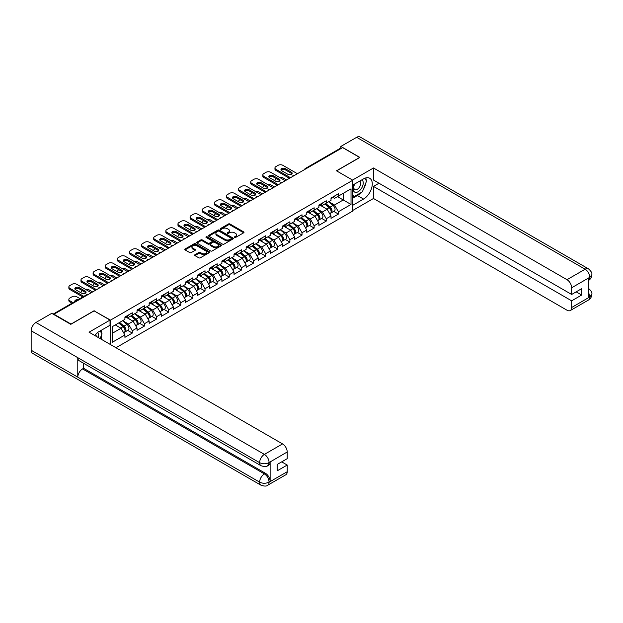 <?xml version="1.0" encoding="UTF-8"?>
<svg xmlns="http://www.w3.org/2000/svg" width="623" height="623" viewBox="0 0 623 623"><rect width="100%" height="100%" fill="white"/><g stroke="black" fill="none" stroke-linecap="round" stroke-linejoin="round"><path stroke-width="0.93" d="M234.513 237.464A0.755 0.436 0 0 0 235.58 237.464L243.686 232.784A1.082 0.623 0 0 0 243.998 232.348A1.082 0.623 0 0 0 243.686 231.904L229.957 223.976A1.082 0.623 0 0 0 228.431 223.976L220.324 228.657A0.755 0.436 0 0 0 221.391 229.272L222.442 228.664A3.45 1.994 0 0 1 227.325 228.664L228.47 229.326A3.45 1.994 0 0 1 229.474 230.736A3.45 1.994 0 0 1 228.47 232.145L227.418 232.753A0.755 0.436 0 0 0 228.485 233.368L229.537 232.761A3.45 1.994 0 0 1 234.419 232.761L235.564 233.423A3.45 1.994 0 0 1 236.569 234.832A3.45 1.994 0 0 1 235.564 236.242L234.513 236.849A0.755 0.436 0 0 0 234.513 237.464L234.513 236.849M194.944 254.721A1.082 0.623 0 0 0 194.625 255.157A1.082 0.623 0 0 0 194.944 255.601L198.792 257.821A1.082 0.623 0 0 0 200.318 257.821L209.32 252.626A1.082 0.623 0 0 0 209.639 252.183A1.082 0.623 0 0 0 209.32 251.747L195.591 243.819A1.082 0.623 0 0 0 194.065 243.819L185.062 249.013A1.082 0.623 0 0 0 184.743 249.457A1.082 0.623 0 0 0 185.062 249.893L189.719 252.58A1.082 0.623 0 0 0 191.238 252.58L195.092 250.36A1.082 0.623 0 0 0 195.412 249.916A1.082 0.623 0 0 0 195.092 249.48L192.787 248.149A2.889 1.667 0 0 1 191.939 246.965A2.889 1.667 0 0 1 193.722 245.431A2.889 1.667 0 0 1 196.868 245.789L205.909 251.007A2.889 1.667 0 0 1 206.75 252.183A2.889 1.667 0 0 1 204.967 253.725A2.889 1.667 0 0 1 201.829 253.366L200.318 252.494A1.082 0.623 0 0 0 198.792 252.494L194.944 254.721L194.944 255.601M94.174 310.698L71.014 324.069L53.999 314.241L342.627 147.604L359.65 157.432L336.49 170.803L352.813 180.226L110.497 320.121L94.174 310.924M222.52 244.123A1.082 0.623 0 0 0 224.046 244.123L233.041 238.928A1.082 0.623 0 0 0 233.36 238.492A1.082 0.623 0 0 0 233.041 238.048L219.312 230.121A1.082 0.623 0 0 0 217.785 230.121L208.783 235.315A1.082 0.623 0 0 0 208.471 235.759A1.082 0.623 0 0 0 208.783 236.195L222.52 244.123M206.454 237.628A0.755 0.436 0 0 1 207.225 237.737L221.165 245.789L212.178 250.976A1.082 0.623 0 0 1 210.652 250.976L196.923 243.048L196.923 242.168A1.082 0.623 0 0 0 196.611 242.604A1.082 0.623 0 0 0 196.923 243.048M196.923 242.168L200.777 239.941A1.082 0.623 0 0 1 202.304 239.941L207.872 243.157A1.082 0.623 0 0 0 209.398 243.157L211.952 241.685A1.082 0.623 0 0 0 212.272 241.241A1.082 0.623 0 0 0 211.952 240.797L206.151 237.456A0.755 0.436 0 0 1 207.225 236.833L221.181 244.894A1.082 0.623 0 0 1 221.5 245.337A1.082 0.623 0 0 1 221.181 245.781L221.181 244.894M110.497 344.574L110.497 320.121M115.979 347.735L352.813 211.002L352.813 180.226M127.684 330.408L132.294 333.064L132.294 330.735L128.408 324.007L122.661 320.681M132.294 333.064L124.912 337.331L124.912 334.995L112.288 342.284L112.288 326.67L124.912 319.381L124.912 317.045L132.294 312.785L132.294 315.121L137.037 312.38L137.037 310.052L144.419 305.784L144.419 308.12L149.162 305.379L149.162 303.051L156.544 298.783L156.544 301.119L161.287 298.386L161.287 296.05L168.669 291.79L168.669 294.118L173.404 291.385L173.404 289.049L180.787 284.789L180.787 287.117L185.529 284.384L185.529 282.048L192.912 277.788L192.912 280.124L197.655 277.383L197.655 275.055L205.037 270.787L205.037 273.123L209.78 270.382L209.78 268.054L217.162 263.786L217.162 266.122L221.897 263.389L221.897 261.053L229.287 256.793L229.287 259.121L234.022 256.388L234.022 254.052L241.405 249.792L241.405 252.12L246.147 249.387L246.147 247.051L253.53 242.791L253.53 245.127L258.272 242.386L258.272 240.057L265.655 235.79L265.655 238.126L270.398 235.385L270.398 233.057L277.78 228.789L277.78 231.125L282.515 228.392L282.515 226.056L289.897 221.796L289.897 224.124L294.64 221.391L294.64 219.055L302.023 214.795L302.023 217.123L306.765 214.39L306.765 212.054L314.148 207.794L314.148 210.13L318.89 207.389L318.89 205.06L326.273 200.793L326.273 203.129L331.015 200.388L331.015 198.059L338.398 193.792L338.398 196.128L351.022 188.839L351.022 204.453L338.398 211.742L334.512 205.014L328.757 201.688M333.788 211.415L338.398 214.078L338.398 211.742M338.398 214.078L331.015 218.338L331.015 216.002L326.273 218.743L322.387 212.015L316.632 208.689M321.663 218.416L326.273 221.072L326.273 218.743M326.273 221.072L318.89 225.339L318.89 223.003L314.148 225.744L310.262 219.008L304.515 215.69M309.538 225.409L314.148 228.073L314.148 225.744M314.148 228.073L306.765 232.34L306.765 230.004L302.023 232.737L298.137 226.009L292.389 222.691M297.412 232.41L302.023 235.073L302.023 232.737M302.023 235.073L294.64 239.333L294.64 237.005L289.897 239.738L286.012 233.01L280.264 229.692M285.287 239.411L289.897 242.074L289.897 239.738M289.897 242.074L282.515 246.334L282.515 244.006L277.78 246.739L273.894 240.011L268.139 236.685M273.17 246.412L277.78 249.075L277.78 246.739M277.78 249.075L270.398 253.335L270.398 250.999L265.655 253.74L261.769 247.012L256.014 243.686M261.045 253.413L265.655 256.076L265.655 253.74M265.655 256.076L258.272 260.336L258.272 258L253.53 260.741L249.644 254.005L243.897 250.687M248.92 260.406L253.53 263.07L253.53 260.741M253.53 263.07L246.147 267.337L246.147 265.001L241.405 267.742L237.519 261.006L231.772 257.688M236.795 267.407L241.405 270.071L241.405 267.742M241.405 270.071L234.022 274.33L234.022 272.002L229.287 274.735L225.401 268.007L219.646 264.689M224.669 274.408L229.287 277.071L229.287 274.735M229.287 277.071L221.897 281.331L221.897 279.003L217.162 281.736L213.276 275.008L207.521 271.69M212.552 281.409L217.162 284.072L217.162 281.736M217.162 284.072L209.78 288.332L209.78 285.996L205.037 288.737L201.151 282.009L195.396 278.683M200.427 288.41L205.037 291.073L205.037 288.737M205.037 291.073L197.655 295.333L197.655 292.997L192.912 295.738L189.026 289.002L183.279 285.684M188.302 295.403L192.912 298.067L192.912 295.738M192.912 298.067L185.529 302.334L185.529 299.998L180.787 302.739L176.901 296.003L171.154 292.685M176.177 302.404L180.787 305.068L180.787 302.739M180.787 305.068L173.404 309.327L173.404 306.999L168.669 309.732L164.784 303.004L159.029 299.686M164.051 309.405L168.669 312.068L168.669 309.732M168.669 312.068L161.287 316.328L161.287 314L156.544 316.733L152.658 310.005L146.903 306.687M151.934 316.406L156.544 319.069L156.544 316.733M156.544 319.069L149.162 323.329L149.162 320.993L144.419 323.734L140.533 317.006L134.786 313.681M139.809 323.407L144.419 326.07L144.419 323.734M144.419 326.07L137.037 330.33L137.037 327.994L132.294 330.735M126.905 316.492L128.408 317.364L132.294 315.121M128.408 324.007L133.151 321.266L125.901 317.076M137.037 327.994L133.151 321.266M139.03 309.499L140.533 310.363L144.419 308.12M140.533 317.006L145.276 314.265L138.018 310.083M149.162 320.993L145.276 314.265M151.155 302.498L152.658 303.362L156.544 301.119M152.658 310.005L157.401 307.264L150.143 303.082M161.287 314L157.401 307.264M163.281 295.497L164.784 296.361L168.669 294.118M164.784 303.004L169.518 300.27L162.268 296.081M173.404 306.999L169.518 300.27M175.398 288.496L176.901 289.368L180.787 287.117M176.901 296.003L181.643 293.269L174.393 289.08M185.529 299.998L181.643 293.269M187.523 281.495L189.026 282.367L192.912 280.124M189.026 289.002L193.769 286.269L186.518 282.079M197.655 292.997L193.769 286.269M199.648 274.502L201.151 275.366L205.037 273.123M201.151 282.009L205.894 279.268L198.636 275.078M209.78 285.996L205.894 279.268M211.773 267.501L213.276 268.365L217.162 266.122M213.276 275.008L218.011 272.267L210.761 268.085M221.897 279.003L218.011 272.267M223.898 260.5L225.401 261.364L229.287 259.121M225.401 268.007L230.136 265.273L222.886 261.084M234.022 272.002L230.136 265.273M236.016 253.499L237.519 254.371L241.405 252.12M237.519 261.006L242.261 258.272L235.011 254.083M246.147 265.001L242.261 258.272M248.141 246.498L249.644 247.37L253.53 245.127M249.644 254.005L254.386 251.271L247.129 247.082M258.272 258L254.386 251.271M260.266 239.505L261.769 240.369L265.655 238.126M261.769 247.012L266.512 244.271L259.254 240.081M270.398 250.999L266.512 244.271M272.391 232.504L273.894 233.368L277.78 231.125M273.894 240.011L278.629 237.27L271.379 233.088M282.515 244.006L278.629 237.27M284.516 225.503L286.012 226.367L289.897 224.124M286.012 233.01L290.754 230.276L283.504 226.087M294.64 237.005L290.754 230.276M296.634 218.502L298.137 219.374L302.023 217.123M298.137 226.009L302.879 223.275L295.629 219.086M306.765 230.004L302.879 223.275M308.759 211.501L310.262 212.373L314.148 210.13M310.262 219.008L315.004 216.274L307.746 212.085M318.89 223.003L315.004 216.274M320.884 204.508L322.387 205.372L326.273 203.129M322.387 212.015L327.13 209.273L319.872 205.084M331.015 216.002L327.13 209.273M341.466 148.274L306.259 168.599M305.761 168.888A1.651 0.95 120 0 1 306.181 168.56A1.651 0.95 60 0 0 305.356 168.475L340.563 148.149A1.651 0.95 60 0 1 341.388 148.235M333.009 197.507L334.512 198.371L338.398 196.128M334.512 205.014L343.25 199.967L343.25 193.325L351.022 188.839M337.502 196.642L351.022 204.453M53.999 314.241L53.999 314.646M112.288 333.313L121.026 328.266L115.278 324.941M124.912 334.995L121.026 328.266M234.816 237.573L235.564 237.137A3.45 1.994 0 0 0 236.569 235.728L236.569 234.832M229.474 230.736L229.474 231.631A3.45 1.994 0 0 1 228.47 233.041L227.722 233.477M243.671 232.792L229.957 224.872A1.082 0.623 0 0 0 228.431 224.872L220.628 229.381M233.041 238.048L233.041 238.928L219.312 231.016A1.082 0.623 0 0 0 217.785 231.016L208.798 236.21L208.783 235.315M231.133 238.796A0.755 0.436 0 0 0 231.133 238.181L219.086 231.219A0.755 0.436 0 0 0 218.019 231.219L216.913 231.857A3.45 1.994 0 0 0 215.901 233.267A3.45 1.994 0 0 0 216.913 234.676L225.152 239.434A3.45 1.994 0 0 0 230.027 239.434L231.133 238.796L231.133 239.691A0.755 0.436 0 0 0 231.359 239.388L231.359 238.492M215.901 233.267L215.901 234.17A3.45 1.994 0 0 0 216.913 235.58L216.913 234.676M231.133 239.691L230.027 240.33A3.45 1.994 0 0 1 225.152 240.33L216.913 235.58M196.938 243.056L200.777 240.836L200.777 239.941M212.272 241.241L212.272 242.137A1.082 0.623 0 0 1 211.952 242.581L209.398 244.052A1.082 0.623 0 0 1 207.872 244.052L202.304 240.836A1.082 0.623 0 0 0 200.777 240.836M213.65 246.49A2.889 1.667 0 0 0 216.796 246.856A2.889 1.667 0 0 0 218.572 245.314A2.889 1.667 0 0 0 217.731 244.138L214.546 242.3A1.082 0.623 0 0 0 213.019 242.3L210.465 243.772A1.082 0.623 0 0 0 210.146 244.216A1.082 0.623 0 0 0 210.465 244.652L213.65 246.49L213.65 247.393A2.889 1.667 0 0 0 216.796 247.752A2.889 1.667 0 0 0 218.572 246.21L218.572 245.314M210.146 244.216L210.146 245.112A1.082 0.623 0 0 0 210.465 245.555L210.465 244.652M213.65 247.393L210.465 245.555M206.75 252.183L206.75 253.086A2.889 1.667 0 0 1 204.967 254.62A2.889 1.667 0 0 1 201.829 254.262L200.318 253.39A1.082 0.623 0 0 0 198.792 253.39L194.952 255.609M191.939 246.965L191.939 247.861A2.889 1.667 0 0 0 192.787 249.044L192.787 248.149M195.092 249.48L195.092 250.36L192.787 249.044M209.305 252.634L195.591 244.714A1.082 0.623 0 0 0 194.065 244.714L185.078 249.901L185.062 249.013M330.089 208.386L329.544 208.066M330.782 213.004A3.629 2.095 -120 0 0 331.311 212.84A3.629 2.095 -120 0 0 331.966 210.309A3.629 2.095 -120 0 0 330.073 207.148L325.697 203.456M331.311 212.84L334.302 211.111A3.629 2.095 -120 0 0 334.956 208.58A3.629 2.095 -120 0 0 333.064 205.419L328.695 201.727M324.856 203.947L329.847 208.152A2.196 1.269 60 0 1 331.031 210.862M286.596 179.954L282.826 177.781A3.294 1.9 0 0 0 279.408 177.329M276.495 178.739L275.911 179.081A3.294 1.9 0 0 0 274.945 180.429A3.294 1.9 0 0 0 275.031 180.857M329.715 213.759L330.377 213.378A3.629 2.095 -120 0 0 331.031 210.847A3.629 2.095 -120 0 0 329.139 207.685L324.77 203.994M323.508 207.186L320.557 204.694M281.175 170.258A2.531 1.456 180 0 1 285.279 169.814L291.416 173.358A2.531 1.456 180 0 1 291.946 173.809M289.477 178.295L275.911 170.461A3.294 1.9 180 0 1 274.945 169.121L274.945 167.953A3.294 1.9 0 0 0 275.911 169.3L275.911 170.461M331.989 197.499A3.629 2.095 60 0 1 331.311 198.488A3.629 2.095 60 0 1 331.015 198.605M334.979 195.77A3.629 2.095 60 0 1 334.302 196.759L331.311 198.488M274.945 167.953A3.294 1.9 0 0 1 275.911 166.606L278.17 165.305A3.294 1.9 0 0 1 282.826 165.305L297.397 173.716M290.482 177.711L275.911 169.3M285.279 168.646L291.416 172.189A2.531 1.456 180 0 1 292.156 173.225A2.531 1.456 180 0 1 290.598 174.572A2.531 1.456 180 0 1 287.842 174.253L281.705 170.71A2.531 1.456 180 0 1 280.965 169.682A2.531 1.456 180 0 1 282.523 168.327A2.531 1.456 180 0 1 285.279 168.646L285.279 169.814M354.417 184.143A7.141 4.127 120 0 0 354.246 191.814A7.141 4.127 120 0 0 360.701 189.47A7.141 4.127 120 0 0 361.924 179.806M354.822 183.91A4.891 2.827 120 0 0 354.806 189.579A4.891 2.827 120 0 0 358.98 187.803A4.891 2.827 120 0 0 359.697 181.106A4.891 2.827 120 0 0 359.681 181.098M364.65 178.31L366.565 181.028L362.368 191.845L353.981 196.689L352.813 195.03M352.813 196.011L353.981 196.689M98.442 337.611A7.141 4.127 120 0 0 97.5 332.62M96.168 336.303A4.891 2.827 120 0 0 95.662 334.294M100.069 330.984L102.024 333.764L100.147 338.601M360.826 192.741A12.367 7.141 120 0 1 357.4 195.521L363.536 199.064A12.367 7.141 120 0 0 371.612 188.169A12.367 7.141 120 0 0 369.719 178.264A12.367 7.141 120 0 0 363.536 178.879L352.813 185.07M363.536 199.064L352.813 205.263M352.813 210.418L373.481 198.488L373.481 186.417L571.657 300.831L571.657 307.513L589.911 296.875L588.751 297.42L588.751 278.123L589.802 277.297L571.657 287.771A6.596 3.808 -120 0 0 566.992 279.696L585.137 269.222L356.66 137.309L340.843 146.436L359.884 157.432L336.607 170.866M379.002 183.232L373.481 186.417M576.166 291.852L581.68 295.037L581.68 288.667L571.657 294.461L373.481 180.047L373.481 167.976L566.992 279.696M352.54 180.063L373.481 167.976M373.481 198.488L566.992 310.207A6.596 3.808 -120 0 0 570.286 310.534A6.596 3.808 -120 0 0 571.657 307.513M356.66 137.309A6.76 3.902 -60 0 1 360.039 136.974L588.517 268.887A6.76 3.902 -60 0 0 585.137 269.222A6.596 3.808 60 0 1 589.802 277.297M340.843 148.072L340.843 146.436M571.657 294.461L571.657 287.771M581.68 295.037L571.657 300.831M363.279 189.501A12.367 7.141 120 0 0 365.942 182.64M366.137 180.429A12.367 7.141 120 0 0 365.833 177.905M357.4 195.521L352.813 198.169M352.813 196.736L353.436 196.377M588.751 292.802L589.802 296.813M588.517 288.402C591.172 290.785 592.278 292.693 591.85 294.118L589.926 296.875M588.517 268.887C591.172 271.246 592.278 273.17 591.85 274.65L589.919 277.36M261.029 465.716A6.76 3.902 -60 0 1 259.627 462.671C262.742 464.158 265.85 464.151 268.949 462.632L267.711 465.708C266.605 466.829 264.378 466.837 261.029 465.716L79.176 360.725A6.76 3.902 -60 0 1 77.782 357.68L31.15 330.758A6.76 3.902 -60 0 1 35.932 322.48L51.748 313.346L70.788 324.342L94.096 310.877L110.03 320.074L110.03 325.237L98.995 331.607A12.367 7.141 120 0 0 94.665 335.431M110.03 320.074L89.05 332.191L282.554 443.911A6.596 3.808 60 0 1 287.219 451.987L287.219 458.676L277.196 464.462L277.196 470.832L287.219 465.046L287.219 471.728A6.596 3.808 60 0 1 285.856 474.749L267.711 485.224A6.596 3.808 -120 0 0 269.074 482.21L287.219 471.728M101.284 339.255L103.893 340.758M101.557 339.099L101.557 334.956M101.557 333.103L101.557 330.128M267.711 485.224C266.652 486.345 264.432 486.345 261.029 485.231L32.552 353.319A6.76 3.902 -60 0 1 31.15 350.227L77.782 377.149A6.76 3.902 -60 0 1 82.555 368.917L264.409 473.908L265.46 473.301A6.596 3.808 60 0 1 270.125 481.377L270.125 462.087A6.596 3.808 60 0 1 268.754 465.101L267.711 465.708M31.15 330.758L31.15 350.227M35.932 322.48L264.409 454.393A6.76 3.902 -60 0 0 259.627 462.671L77.782 357.68L77.782 377.149L259.627 482.14C262.735 483.643 265.842 483.643 268.957 482.14L269.074 482.21M287.219 465.046L281.705 461.861M83.607 363.279L83.607 368.31L265.46 473.301M83.607 368.31L82.555 368.917M317.964 215.379L317.419 215.067M318.657 220.005A3.629 2.095 -120 0 0 319.186 219.841A3.629 2.095 -120 0 0 319.84 217.31A3.629 2.095 -120 0 0 317.948 214.148L313.579 210.457M319.186 219.841L322.177 218.112A3.629 2.095 -120 0 0 322.831 215.581A3.629 2.095 -120 0 0 320.938 212.42L316.57 208.728M312.73 210.948L317.722 215.153A2.196 1.269 60 0 1 318.906 217.863M274.478 186.955L270.709 184.774A3.294 1.9 0 0 0 267.283 184.33M264.37 185.74L263.786 186.075A3.294 1.9 0 0 0 262.82 187.422A3.294 1.9 0 0 0 262.914 187.858M317.59 220.76L318.252 220.378A3.629 2.095 -120 0 0 318.906 217.848A3.629 2.095 -120 0 0 317.014 214.686L312.645 210.995M311.383 214.187L308.432 211.695M305.838 222.38L305.293 222.068M306.539 227.006A3.629 2.095 -120 0 0 307.061 226.842A3.629 2.095 -120 0 0 307.715 224.303A3.629 2.095 -120 0 0 305.823 221.149L301.454 217.458M307.061 226.842L310.052 225.113A3.629 2.095 -120 0 0 310.706 222.582A3.629 2.095 -120 0 0 308.821 219.421L304.445 215.729M300.613 217.941L305.597 222.154A2.196 1.269 60 0 1 306.789 224.864M262.353 193.955L258.584 191.775A3.294 1.9 0 0 0 255.157 191.323M252.245 192.741L251.669 193.075A3.294 1.9 0 0 0 250.703 194.423A3.294 1.9 0 0 0 250.789 194.859M305.472 227.761L306.134 227.379A3.629 2.095 -120 0 0 306.781 224.848A3.629 2.095 -120 0 0 304.896 221.687L300.52 217.995M299.258 221.181L296.307 218.696M293.713 229.381L293.176 229.069M294.414 234.007A3.629 2.095 -120 0 0 294.936 233.843A3.629 2.095 -120 0 0 295.59 231.304A3.629 2.095 -120 0 0 293.706 228.15L289.329 224.459M294.936 233.843L297.934 232.114A3.629 2.095 -120 0 0 298.581 229.576A3.629 2.095 -120 0 0 296.696 226.422L292.319 222.73M288.488 224.942L293.472 229.155A2.196 1.269 60 0 1 294.663 231.857M250.228 200.949L246.459 198.776A3.294 1.9 0 0 0 243.04 198.324M240.128 199.742L239.544 200.076A3.294 1.9 0 0 0 238.578 201.424A3.294 1.9 0 0 0 238.664 201.86M293.347 234.762L294.009 234.38A3.629 2.095 -120 0 0 294.656 231.842A3.629 2.095 -120 0 0 292.771 228.688L288.394 224.996M287.133 228.182L284.181 225.69M281.596 236.382L281.051 236.062M282.289 241A3.629 2.095 -120 0 0 282.819 240.836A3.629 2.095 -120 0 0 283.465 238.305A3.629 2.095 -120 0 0 281.58 235.144L277.204 231.452M282.819 240.836L285.809 239.115A3.629 2.095 -120 0 0 286.463 236.576A3.629 2.095 -120 0 0 284.571 233.423L280.194 229.731M276.363 231.943L281.355 236.148A2.196 1.269 60 0 1 282.538 238.858M238.103 207.95L234.334 205.777A3.294 1.9 0 0 0 230.915 205.325M228.002 206.743L227.418 207.077A3.294 1.9 0 0 0 226.453 208.425A3.294 1.9 0 0 0 226.538 208.861M281.222 241.763L281.884 241.381A3.629 2.095 -120 0 0 282.538 238.843A3.629 2.095 -120 0 0 280.646 235.681L276.269 231.997M275.008 235.183L272.056 232.691M269.471 243.383L268.926 243.063M270.164 248.001A3.629 2.095 -120 0 0 270.694 247.837A3.629 2.095 -120 0 0 271.348 245.306A3.629 2.095 -120 0 0 269.455 242.145L265.079 238.453M270.694 247.837L273.684 246.108A3.629 2.095 -120 0 0 274.338 243.577A3.629 2.095 -120 0 0 272.446 240.416L268.077 236.724M264.238 238.944L269.229 243.149A2.196 1.269 60 0 1 270.413 245.859M225.978 214.951L222.209 212.778A3.294 1.9 0 0 0 218.79 212.326M215.877 213.736L215.293 214.078A3.294 1.9 0 0 0 214.328 215.426A3.294 1.9 0 0 0 214.413 215.854M269.097 248.756L269.759 248.375A3.629 2.095 -120 0 0 270.413 245.844A3.629 2.095 -120 0 0 268.521 242.682L264.152 238.991M262.89 242.183L259.939 239.691M269.05 177.259A2.531 1.456 180 0 1 273.154 176.815L279.291 180.359A2.531 1.456 180 0 1 279.82 180.802M277.352 185.296L263.786 177.462A3.294 1.9 180 0 1 262.82 176.114L262.82 174.954A3.294 1.9 0 0 0 263.786 176.293L263.786 177.462M319.864 204.492A3.629 2.095 60 0 1 319.186 205.481A3.629 2.095 60 0 1 318.89 205.606M322.854 202.771A3.629 2.095 60 0 1 322.177 203.76L319.186 205.481M262.82 174.954A3.294 1.9 0 0 1 263.786 173.607L266.044 172.306A3.294 1.9 0 0 1 270.709 172.306L285.279 180.717M278.364 184.712L263.786 176.293M273.154 175.647L279.291 179.19A2.531 1.456 180 0 1 280.031 180.226A2.531 1.456 180 0 1 278.473 181.573A2.531 1.456 180 0 1 275.716 181.254L269.58 177.711A2.531 1.456 180 0 1 268.84 176.675A2.531 1.456 180 0 1 270.398 175.328A2.531 1.456 180 0 1 273.154 175.647L273.154 176.815M256.925 184.26A2.531 1.456 180 0 1 261.029 183.808L267.166 187.359A2.531 1.456 180 0 1 267.695 187.803M265.227 192.289L251.669 184.463A3.294 1.9 180 0 1 250.703 183.115L250.703 181.947A3.294 1.9 0 0 0 251.669 183.294L251.669 184.463M307.739 211.493A3.629 2.095 60 0 1 307.061 212.482A3.629 2.095 60 0 1 306.765 212.607M310.729 209.764A3.629 2.095 60 0 1 310.052 210.753L307.061 212.482M250.703 181.947A3.294 1.9 0 0 1 251.669 180.608L253.919 179.299A3.294 1.9 0 0 1 258.584 179.299L273.154 187.718M266.239 191.713L251.669 183.294M261.029 182.648L267.166 186.191A2.531 1.456 180 0 1 267.913 187.219A2.531 1.456 180 0 1 266.348 188.574A2.531 1.456 180 0 1 263.591 188.255L257.455 184.712A2.531 1.456 180 0 1 256.715 183.676A2.531 1.456 180 0 1 258.272 182.329A2.531 1.456 180 0 1 261.029 182.648L261.029 183.808M244.8 191.261A2.531 1.456 180 0 1 248.904 190.809L255.048 194.353A2.531 1.456 180 0 1 255.578 194.804M253.102 199.29L239.544 191.463A3.294 1.9 180 0 1 238.578 190.116L238.578 188.948A3.294 1.9 0 0 0 239.544 190.295L239.544 191.463M295.614 218.494A3.629 2.095 60 0 1 294.936 219.483A3.629 2.095 60 0 1 294.64 219.608M298.604 216.765A3.629 2.095 60 0 1 297.934 217.754L294.936 219.483M238.578 188.948A3.294 1.9 0 0 1 239.544 187.601L241.794 186.3A3.294 1.9 0 0 1 246.459 186.3L261.029 194.719M254.114 198.706L239.544 190.295M248.904 189.641L255.048 193.192A2.531 1.456 180 0 1 255.788 194.22A2.531 1.456 180 0 1 254.223 195.567A2.531 1.456 180 0 1 251.474 195.256L245.33 191.713A2.531 1.456 180 0 1 244.59 190.677A2.531 1.456 180 0 1 246.155 189.33A2.531 1.456 180 0 1 248.904 189.641L248.904 190.809M232.675 198.262A2.531 1.456 180 0 1 236.787 197.81L242.923 201.354A2.531 1.456 180 0 1 243.453 201.805M240.976 206.291L227.418 198.464A3.294 1.9 180 0 1 226.453 197.117L226.453 195.949A3.294 1.9 0 0 0 227.418 197.296L227.418 198.464M283.488 225.495A3.629 2.095 60 0 1 282.819 226.484A3.629 2.095 60 0 1 282.515 226.608M286.487 223.766A3.629 2.095 60 0 1 285.809 224.755L282.819 226.484M226.453 195.949A3.294 1.9 0 0 1 227.418 194.602L229.669 193.301A3.294 1.9 0 0 1 234.334 193.301L248.904 201.712M241.989 205.707L227.418 197.296M236.787 196.642L242.923 200.185A2.531 1.456 180 0 1 243.663 201.221A2.531 1.456 180 0 1 242.106 202.568A2.531 1.456 180 0 1 239.349 202.249L233.204 198.706A2.531 1.456 180 0 1 232.465 197.678A2.531 1.456 180 0 1 234.03 196.331A2.531 1.456 180 0 1 236.787 196.642L236.787 197.81M220.558 205.263A2.531 1.456 180 0 1 224.662 204.811L230.798 208.355A2.531 1.456 180 0 1 231.328 208.806M228.859 213.292L215.293 205.458A3.294 1.9 180 0 1 214.328 204.118L214.328 202.95A3.294 1.9 0 0 0 215.293 204.297L215.293 205.458M271.371 232.496A3.629 2.095 60 0 1 270.694 233.485A3.629 2.095 60 0 1 270.398 233.602M274.361 230.767A3.629 2.095 60 0 1 273.684 231.756L270.694 233.485M214.328 202.95A3.294 1.9 0 0 1 215.293 201.603L217.552 200.302A3.294 1.9 0 0 1 222.209 200.302L236.787 208.713M229.864 212.708L215.293 204.297M224.662 203.643L230.798 207.186A2.531 1.456 180 0 1 231.538 208.222A2.531 1.456 180 0 1 229.98 209.569A2.531 1.456 180 0 1 227.224 209.25L221.087 205.707A2.531 1.456 180 0 1 220.347 204.679A2.531 1.456 180 0 1 221.905 203.324A2.531 1.456 180 0 1 224.662 203.643L224.662 204.811M257.346 250.376L256.801 250.064M258.039 255.002A3.629 2.095 -120 0 0 258.568 254.838A3.629 2.095 -120 0 0 259.223 252.307A3.629 2.095 -120 0 0 257.33 249.145L252.961 245.454M258.568 254.838L261.559 253.109A3.629 2.095 -120 0 0 262.213 250.578A3.629 2.095 -120 0 0 260.321 247.417L255.952 243.725M252.113 245.945L257.104 250.15A2.196 1.269 60 0 1 258.288 252.86M213.86 221.952L210.091 219.771A3.294 1.9 0 0 0 206.665 219.327M203.752 220.737L203.168 221.072A3.294 1.9 0 0 0 202.202 222.419A3.294 1.9 0 0 0 202.296 222.855M256.98 255.757L257.634 255.375A3.629 2.095 -120 0 0 258.288 252.845A3.629 2.095 -120 0 0 256.403 249.683L252.027 245.992M250.765 249.184L247.814 246.692M208.432 212.256A2.531 1.456 180 0 1 212.536 211.812L218.673 215.356A2.531 1.456 180 0 1 219.203 215.799M216.734 220.293L203.168 212.459A3.294 1.9 180 0 1 202.202 211.111L202.202 209.951A3.294 1.9 0 0 0 203.168 211.29L203.168 212.459M259.246 239.489A3.629 2.095 60 0 1 258.568 240.478A3.629 2.095 60 0 1 258.272 240.603M262.236 237.768A3.629 2.095 60 0 1 261.559 238.757L258.568 240.478M202.202 209.951A3.294 1.9 0 0 1 203.168 208.604L205.426 207.303A3.294 1.9 0 0 1 210.091 207.303L224.662 215.714M217.746 219.709L203.168 211.29M212.536 210.644L218.673 214.187A2.531 1.456 180 0 1 219.413 215.223A2.531 1.456 180 0 1 217.855 216.57A2.531 1.456 180 0 1 215.099 216.251L208.962 212.708A2.531 1.456 180 0 1 208.222 211.672A2.531 1.456 180 0 1 209.78 210.325A2.531 1.456 180 0 1 212.536 210.644L212.536 211.812M245.221 257.377L244.675 257.065M245.921 262.003A3.629 2.095 -120 0 0 246.443 261.839A3.629 2.095 -120 0 0 247.097 259.3A3.629 2.095 -120 0 0 245.205 256.146L240.836 252.455M246.443 261.839L249.441 260.11A3.629 2.095 -120 0 0 250.088 257.579A3.629 2.095 -120 0 0 248.203 254.418L243.827 250.726M239.995 252.938L244.979 257.151A2.196 1.269 60 0 1 246.171 259.861M201.735 228.953L197.966 226.772A3.294 1.9 0 0 0 194.54 226.32M191.635 227.738L191.051 228.073A3.294 1.9 0 0 0 190.085 229.42A3.294 1.9 0 0 0 190.171 229.856M244.855 262.758L245.517 262.376A3.629 2.095 -120 0 0 246.163 259.846A3.629 2.095 -120 0 0 244.278 256.684L239.902 252.993M238.64 256.178L235.689 253.693M196.307 219.257A2.531 1.456 180 0 1 200.411 218.813L206.556 222.356A2.531 1.456 180 0 1 207.085 222.8M204.609 227.286L191.051 219.46A3.294 1.9 180 0 1 190.085 218.112L190.085 216.944A3.294 1.9 0 0 0 191.051 218.291L191.051 219.46M247.121 246.49A3.629 2.095 60 0 1 246.443 247.479A3.629 2.095 60 0 1 246.147 247.604M250.111 244.761A3.629 2.095 60 0 1 249.441 245.75L246.443 247.479M190.085 216.944A3.294 1.9 0 0 1 191.051 215.605L193.301 214.296A3.294 1.9 0 0 1 197.966 214.296L212.536 222.715M205.621 226.71L191.051 218.291M200.411 217.645L206.556 221.188A2.531 1.456 180 0 1 207.295 222.216A2.531 1.456 180 0 1 205.73 223.571A2.531 1.456 180 0 1 202.973 223.252L196.837 219.709A2.531 1.456 180 0 1 196.097 218.673A2.531 1.456 180 0 1 197.655 217.326A2.531 1.456 180 0 1 200.411 217.645L200.411 218.813M233.103 264.378L232.558 264.066M233.796 269.004A3.629 2.095 -120 0 0 234.326 268.84A3.629 2.095 -120 0 0 234.972 266.301A3.629 2.095 -120 0 0 233.088 263.147L228.711 259.456M234.326 268.84L237.316 267.111A3.629 2.095 -120 0 0 237.963 264.573A3.629 2.095 -120 0 0 236.078 261.419L231.701 257.727M227.87 259.939L232.862 264.152A2.196 1.269 60 0 1 234.046 266.854M189.61 235.946L185.841 233.773A3.294 1.9 0 0 0 182.422 233.321M179.51 234.739L178.926 235.073A3.294 1.9 0 0 0 177.96 236.421A3.294 1.9 0 0 0 178.046 236.857M232.729 269.759L233.391 269.377A3.629 2.095 -120 0 0 234.038 266.839A3.629 2.095 -120 0 0 232.153 263.685L227.777 259.993M226.515 263.179L223.564 260.687M184.182 226.258A2.531 1.456 180 0 1 188.286 225.806L194.431 229.35A2.531 1.456 180 0 1 194.96 229.801M192.484 234.287L178.926 226.461A3.294 1.9 180 0 1 177.96 225.113L177.96 223.945A3.294 1.9 0 0 0 178.926 225.292L178.926 226.461M234.996 253.491A3.629 2.095 60 0 1 234.326 254.48A3.629 2.095 60 0 1 234.022 254.605M237.986 251.762A3.629 2.095 60 0 1 237.316 252.751L234.326 254.48M177.96 223.945A3.294 1.9 0 0 1 178.926 222.598L181.176 221.297A3.294 1.9 0 0 1 185.841 221.297L200.411 229.716M193.496 233.703L178.926 225.292M188.286 224.646L194.431 228.189A2.531 1.456 180 0 1 195.17 229.217A2.531 1.456 180 0 1 193.605 230.565A2.531 1.456 180 0 1 190.856 230.253L184.712 226.71A2.531 1.456 180 0 1 183.972 225.674A2.531 1.456 180 0 1 185.537 224.327A2.531 1.456 180 0 1 188.286 224.646L188.286 225.806M220.978 271.379L220.433 271.06M221.671 276.005A3.629 2.095 -120 0 0 222.201 275.833A3.629 2.095 -120 0 0 222.847 273.302A3.629 2.095 -120 0 0 220.963 270.141L216.586 266.449M222.201 275.833L225.191 274.112A3.629 2.095 -120 0 0 225.845 271.573A3.629 2.095 -120 0 0 223.953 268.42L219.576 264.728M215.745 266.94L220.737 271.145A2.196 1.269 60 0 1 221.92 273.855M177.485 242.947L173.716 240.774A3.294 1.9 0 0 0 170.297 240.322M167.385 241.74L166.8 242.074A3.294 1.9 0 0 0 165.835 243.422A3.294 1.9 0 0 0 165.92 243.858M220.604 276.76L221.266 276.378A3.629 2.095 -120 0 0 221.92 273.84A3.629 2.095 -120 0 0 220.028 270.678L215.651 266.994M214.398 270.18L211.446 267.688M172.065 233.259A2.531 1.456 180 0 1 176.169 232.807L182.305 236.351A2.531 1.456 180 0 1 182.835 236.802M180.359 241.288L166.8 233.461A3.294 1.9 180 0 1 165.835 232.114L165.835 230.946A3.294 1.9 0 0 0 166.8 232.293L166.8 233.461M222.87 260.492A3.629 2.095 60 0 1 222.201 261.481A3.629 2.095 60 0 1 221.897 261.605M225.869 258.763A3.629 2.095 60 0 1 225.191 259.752L222.201 261.481M165.835 230.946A3.294 1.9 0 0 1 166.8 229.599L169.051 228.298A3.294 1.9 0 0 1 173.716 228.298L188.286 236.709M181.371 240.704L166.8 232.293M176.169 231.639L182.305 235.183A2.531 1.456 180 0 1 183.045 236.218A2.531 1.456 180 0 1 181.488 237.565A2.531 1.456 180 0 1 178.731 237.254L172.594 233.703A2.531 1.456 180 0 1 171.847 232.675A2.531 1.456 180 0 1 173.412 231.328A2.531 1.456 180 0 1 176.169 231.639L176.169 232.807M208.853 278.38L208.308 278.06M209.546 282.998A3.629 2.095 -120 0 0 210.076 282.834A3.629 2.095 -120 0 0 210.73 280.303A3.629 2.095 -120 0 0 208.837 277.142L204.461 273.45M210.076 282.834L213.066 281.105A3.629 2.095 -120 0 0 213.72 278.574A3.629 2.095 -120 0 0 211.828 275.413L207.459 271.721M203.62 273.941L208.612 278.146A2.196 1.269 60 0 1 209.795 280.856M165.36 249.948L161.591 247.775A3.294 1.9 0 0 0 158.172 247.323M155.259 248.733L154.675 249.075A3.294 1.9 0 0 0 153.71 250.423A3.294 1.9 0 0 0 153.795 250.851M208.479 283.753L209.141 283.372A3.629 2.095 -120 0 0 209.795 280.841A3.629 2.095 -120 0 0 207.903 277.679L203.534 273.988M202.273 277.18L199.321 274.688M159.94 240.26A2.531 1.456 180 0 1 164.044 239.808L170.18 243.352A2.531 1.456 180 0 1 170.71 243.803M168.241 248.289L154.675 240.455A3.294 1.9 180 0 1 153.71 239.115L153.71 237.947A3.294 1.9 0 0 0 154.675 239.294L154.675 240.455M210.753 267.493A3.629 2.095 60 0 1 210.076 268.482A3.629 2.095 60 0 1 209.78 268.599M213.744 265.764A3.629 2.095 60 0 1 213.066 266.753L210.076 268.482M153.71 237.947A3.294 1.9 0 0 1 154.675 236.6L156.934 235.299A3.294 1.9 0 0 1 161.591 235.299L176.169 243.71M169.246 247.705L154.675 239.294M164.044 238.64L170.18 242.183A2.531 1.456 180 0 1 170.92 243.219A2.531 1.456 180 0 1 169.363 244.566A2.531 1.456 180 0 1 166.606 244.247L160.469 240.704A2.531 1.456 180 0 1 159.729 239.676A2.531 1.456 180 0 1 161.287 238.321A2.531 1.456 180 0 1 164.044 238.64L164.044 239.808M196.728 285.373L196.183 285.061M197.421 289.999A3.629 2.095 -120 0 0 197.95 289.835A3.629 2.095 -120 0 0 198.605 287.304A3.629 2.095 -120 0 0 196.712 284.143L192.343 280.451M197.95 289.835L200.941 288.106A3.629 2.095 -120 0 0 201.595 285.575A3.629 2.095 -120 0 0 199.71 282.414L195.334 278.722M191.495 280.942L196.486 285.147A2.196 1.269 60 0 1 197.678 287.857M153.242 256.949L149.473 254.768A3.294 1.9 0 0 0 146.047 254.324M143.134 255.734L142.55 256.076A3.294 1.9 0 0 0 141.585 257.416A3.294 1.9 0 0 0 141.678 257.852M196.362 290.754L197.016 290.373A3.629 2.095 -120 0 0 197.67 287.842A3.629 2.095 -120 0 0 195.786 284.68L191.409 280.989M190.147 284.181L187.196 281.689M147.815 247.253A2.531 1.456 180 0 1 151.919 246.809L158.055 250.353A2.531 1.456 180 0 1 158.585 250.796M156.116 255.29L142.55 247.456A3.294 1.9 180 0 1 141.585 246.108L141.585 244.948A3.294 1.9 0 0 0 142.55 246.287L142.55 247.456M198.628 274.486A3.629 2.095 60 0 1 197.95 275.475A3.629 2.095 60 0 1 197.655 275.6M201.618 272.765A3.629 2.095 60 0 1 200.941 273.754L197.95 275.475M141.585 244.948A3.294 1.9 0 0 1 142.55 243.601L144.809 242.3A3.294 1.9 0 0 1 149.473 242.3L164.044 250.711M157.128 254.706L142.55 246.287M151.919 245.641L158.055 249.184A2.531 1.456 180 0 1 158.795 250.22A2.531 1.456 180 0 1 157.237 251.567A2.531 1.456 180 0 1 154.481 251.248L148.344 247.705A2.531 1.456 180 0 1 147.604 246.669A2.531 1.456 180 0 1 149.162 245.322A2.531 1.456 180 0 1 151.919 245.641L151.919 246.809M184.603 292.374L184.065 292.062M185.304 297A3.629 2.095 -120 0 0 185.825 296.836A3.629 2.095 -120 0 0 186.479 294.297A3.629 2.095 -120 0 0 184.595 291.143L180.218 287.452M185.825 296.836L188.824 295.107A3.629 2.095 -120 0 0 189.47 292.576A3.629 2.095 -120 0 0 187.585 289.415L183.209 285.723M179.377 287.935L184.361 292.148A2.196 1.269 60 0 1 185.553 294.858M141.117 263.95L137.348 261.769A3.294 1.9 0 0 0 133.922 261.317M131.017 262.735L130.433 263.07A3.294 1.9 0 0 0 129.467 264.417A3.294 1.9 0 0 0 129.553 264.853M184.237 297.755L184.899 297.373A3.629 2.095 -120 0 0 185.545 294.843A3.629 2.095 -120 0 0 183.66 291.681L179.284 287.99M178.022 291.175L175.071 288.69M135.689 254.254A2.531 1.456 180 0 1 139.793 253.81L145.938 257.354A2.531 1.456 180 0 1 146.467 257.797M143.991 262.283L130.433 254.457A3.294 1.9 180 0 1 129.467 253.109L129.467 251.941A3.294 1.9 0 0 0 130.433 253.288L130.433 254.457M186.503 281.487A3.629 2.095 60 0 1 185.825 282.476A3.629 2.095 60 0 1 185.529 282.601M189.493 279.758A3.629 2.095 60 0 1 188.824 280.747L185.825 282.476M129.467 251.941A3.294 1.9 0 0 1 130.433 250.602L132.683 249.293A3.294 1.9 0 0 1 137.348 249.293L151.919 257.712M145.003 261.707L130.433 253.288M139.793 252.642L145.938 256.185A2.531 1.456 180 0 1 146.678 257.213A2.531 1.456 180 0 1 145.112 258.568A2.531 1.456 180 0 1 142.363 258.249L136.219 254.706A2.531 1.456 180 0 1 135.479 253.67A2.531 1.456 180 0 1 137.037 252.323A2.531 1.456 180 0 1 139.793 252.642L139.793 253.81M172.485 299.375L171.94 299.063M173.178 304.001A3.629 2.095 -120 0 0 173.708 303.837A3.629 2.095 -120 0 0 174.354 301.298A3.629 2.095 -120 0 0 172.47 298.144L168.093 294.453M173.708 303.837L176.698 302.108A3.629 2.095 -120 0 0 177.345 299.57A3.629 2.095 -120 0 0 175.46 296.416L171.084 292.724M167.252 294.936L172.244 299.149A2.196 1.269 60 0 1 173.428 301.851M128.992 270.943L125.223 268.77A3.294 1.9 0 0 0 121.804 268.318M118.892 269.736L118.308 270.071A3.294 1.9 0 0 0 117.342 271.418A3.294 1.9 0 0 0 117.428 271.854M172.112 304.756L172.773 304.374A3.629 2.095 -120 0 0 173.428 301.836A3.629 2.095 -120 0 0 171.535 298.682L167.159 294.991M165.897 298.176L162.946 295.684M123.564 261.255A2.531 1.456 180 0 1 127.668 260.803L133.813 264.347A2.531 1.456 180 0 1 134.342 264.798M131.866 269.284L118.308 261.458A3.294 1.9 180 0 1 117.342 260.11L117.342 258.942A3.294 1.9 0 0 0 118.308 260.289L118.308 261.458M174.378 288.488A3.629 2.095 60 0 1 173.708 289.477A3.629 2.095 60 0 1 173.404 289.602M177.368 286.759A3.629 2.095 60 0 1 176.698 287.748L173.708 289.477M117.342 258.942A3.294 1.9 0 0 1 118.308 257.595L120.558 256.294A3.294 1.9 0 0 1 125.223 256.294L139.793 264.713M132.878 268.7L118.308 260.289M127.668 259.643L133.813 263.186A2.531 1.456 180 0 1 134.552 264.214A2.531 1.456 180 0 1 132.987 265.562A2.531 1.456 180 0 1 130.238 265.25L124.094 261.707A2.531 1.456 180 0 1 123.354 260.671A2.531 1.456 180 0 1 124.919 259.324A2.531 1.456 180 0 1 127.668 259.643L127.668 260.803M160.36 306.376L159.815 306.057M161.053 311.002A3.629 2.095 -120 0 0 161.583 310.838A3.629 2.095 -120 0 0 162.229 308.299A3.629 2.095 -120 0 0 160.345 305.138L155.968 301.454M161.583 310.838L164.573 309.109A3.629 2.095 -120 0 0 165.227 306.571A3.629 2.095 -120 0 0 163.335 303.417L158.958 299.725M155.127 301.937L160.119 306.15A2.196 1.269 60 0 1 161.302 308.852M116.867 277.944L113.098 275.771A3.294 1.9 0 0 0 109.679 275.319M106.767 276.737L106.183 277.071A3.294 1.9 0 0 0 105.217 278.419A3.294 1.9 0 0 0 105.303 278.855M159.986 311.757L160.648 311.375A3.629 2.095 -120 0 0 161.302 308.837A3.629 2.095 -120 0 0 159.41 305.683L155.041 301.991M153.78 305.177L150.828 302.685M111.447 268.256A2.531 1.456 180 0 1 115.551 267.804L121.687 271.348A2.531 1.456 180 0 1 122.217 271.799M119.748 276.285L106.183 268.458A3.294 1.9 180 0 1 105.217 267.111L105.217 265.943A3.294 1.9 0 0 0 106.183 267.29L106.183 268.458M162.253 295.489A3.629 2.095 60 0 1 161.583 296.478A3.629 2.095 60 0 1 161.287 296.603M165.251 293.76A3.629 2.095 60 0 1 164.573 294.749L161.583 296.478M105.217 265.943A3.294 1.9 0 0 1 106.183 264.596L108.441 263.295A3.294 1.9 0 0 1 113.098 263.295L127.668 271.706M120.753 275.701L106.183 267.29M115.551 266.636L121.687 270.18A2.531 1.456 180 0 1 122.427 271.215A2.531 1.456 180 0 1 120.87 272.562A2.531 1.456 180 0 1 118.113 272.251L111.976 268.7A2.531 1.456 180 0 1 111.237 267.672A2.531 1.456 180 0 1 112.794 266.325A2.531 1.456 180 0 1 115.551 266.636L115.551 267.804M148.235 313.377L147.69 313.058M148.928 317.995A3.629 2.095 -120 0 0 149.458 317.831A3.629 2.095 -120 0 0 150.112 315.3A3.629 2.095 -120 0 0 148.219 312.139L143.851 308.447M149.458 317.831L152.448 316.102A3.629 2.095 -120 0 0 153.102 313.571A3.629 2.095 -120 0 0 151.21 310.41L146.841 306.718M143.002 308.938L147.994 313.143A2.196 1.269 60 0 1 149.177 315.853M104.742 284.945L100.981 282.772A3.294 1.9 0 0 0 97.554 282.32M94.641 283.73L94.057 284.072A3.294 1.9 0 0 0 93.092 285.42A3.294 1.9 0 0 0 93.185 285.848M147.861 318.75L148.523 318.369A3.629 2.095 -120 0 0 149.177 315.838A3.629 2.095 -120 0 0 147.285 312.676L142.916 308.985M141.655 312.178L138.703 309.686M99.322 275.257A2.531 1.456 180 0 1 103.426 274.805L109.562 278.349A2.531 1.456 180 0 1 110.092 278.8M107.623 283.286L94.057 275.452A3.294 1.9 180 0 1 93.092 274.112L93.092 272.944A3.294 1.9 0 0 0 94.057 274.291L94.057 275.452M150.135 302.49A3.629 2.095 60 0 1 149.458 303.479A3.629 2.095 60 0 1 149.162 303.596M153.126 300.761A3.629 2.095 60 0 1 152.448 301.75L149.458 303.479M93.092 272.944A3.294 1.9 0 0 1 94.057 271.597L96.316 270.296A3.294 1.9 0 0 1 100.981 270.296L115.551 278.707M108.628 282.702L94.057 274.291M103.426 273.637L109.562 277.18A2.531 1.456 180 0 1 110.302 278.216A2.531 1.456 180 0 1 108.745 279.563A2.531 1.456 180 0 1 105.988 279.244L99.851 275.701A2.531 1.456 180 0 1 99.112 274.673A2.531 1.456 180 0 1 100.669 273.326A2.531 1.456 180 0 1 103.426 273.637L103.426 274.805M136.11 320.37L135.565 320.058M136.811 324.996A3.629 2.095 -120 0 0 137.333 324.832A3.629 2.095 -120 0 0 137.987 322.301A3.629 2.095 -120 0 0 136.094 319.14L131.726 315.448M137.333 324.832L140.323 323.103A3.629 2.095 -120 0 0 140.977 320.572A3.629 2.095 -120 0 0 139.093 317.411L134.716 313.719M130.885 315.939L135.869 320.144A2.196 1.269 60 0 1 137.06 322.854M92.625 291.946L88.855 289.765A3.294 1.9 0 0 0 85.429 289.321M82.516 290.731L81.94 291.073A3.294 1.9 0 0 0 80.974 292.413A3.294 1.9 0 0 0 81.06 292.849M135.744 325.751L136.398 325.37A3.629 2.095 -120 0 0 137.052 322.839A3.629 2.095 -120 0 0 135.168 319.677L130.791 315.986M129.529 319.178L126.578 316.686M87.197 282.25A2.531 1.456 180 0 1 91.301 281.806L97.437 285.35A2.531 1.456 180 0 1 97.967 285.801M95.498 290.287L81.94 282.453A3.294 1.9 180 0 1 80.974 281.105L80.974 279.945A3.294 1.9 0 0 0 81.94 281.285L81.94 282.453M138.01 309.483A3.629 2.095 60 0 1 137.333 310.472A3.629 2.095 60 0 1 137.037 310.597M141 307.762A3.629 2.095 60 0 1 140.323 308.751L137.333 310.472M80.974 279.945A3.294 1.9 0 0 1 81.94 278.598L84.191 277.297A3.294 1.9 0 0 1 88.855 277.297L103.426 285.708M96.51 289.703L81.94 281.285M91.301 280.638L97.437 284.181A2.531 1.456 180 0 1 98.185 285.217A2.531 1.456 180 0 1 96.62 286.564A2.531 1.456 180 0 1 93.863 286.245L87.726 282.702A2.531 1.456 180 0 1 86.986 281.666A2.531 1.456 180 0 1 88.544 280.319A2.531 1.456 180 0 1 91.301 280.638L91.301 281.806M123.985 327.371L123.447 327.059M124.686 331.997A3.629 2.095 -120 0 0 125.207 331.833A3.629 2.095 -120 0 0 125.862 329.302A3.629 2.095 -120 0 0 123.977 326.141L119.6 322.449M125.207 331.833L128.206 330.104A3.629 2.095 -120 0 0 128.852 327.573A3.629 2.095 -120 0 0 126.967 324.412L122.591 320.72M118.759 322.932L123.743 327.145A2.196 1.269 60 0 1 124.935 329.855M78.015 299.725A2.531 1.456 0 0 0 74.861 301.143A2.531 1.456 0 0 0 74.939 301.509M79.939 298.619L76.73 296.766A3.294 1.9 0 0 0 72.066 296.766L69.815 298.067A3.294 1.9 0 0 0 68.849 299.414A3.294 1.9 0 0 0 69.815 300.761L69.815 301.929L72.011 303.199M73.023 302.614L69.815 300.761M123.619 332.752L124.281 332.371A3.629 2.095 -120 0 0 124.927 329.84A3.629 2.095 -120 0 0 123.043 326.678L118.666 322.987M117.404 326.172L115.676 324.715M69.815 301.929A3.294 1.9 180 0 1 68.849 300.582L68.849 299.414M75.072 289.251A2.531 1.456 180 0 1 79.176 288.807L85.32 292.351A2.531 1.456 180 0 1 85.849 292.794M82.812 296.961L69.815 289.454A3.294 1.9 180 0 1 68.849 288.106L68.849 286.938A3.294 1.9 0 0 0 69.815 288.285L69.815 289.454M125.885 316.484A3.629 2.095 60 0 1 125.207 317.473A3.629 2.095 60 0 1 124.912 317.598M128.875 314.755A3.629 2.095 60 0 1 128.206 315.744L125.207 317.473M68.849 286.938A3.294 1.9 0 0 1 69.815 285.599L72.066 284.29A3.294 1.9 0 0 1 76.73 284.29L91.301 292.709M83.825 296.377L69.815 288.285M79.176 287.639L85.32 291.182A2.531 1.456 180 0 1 86.06 292.21A2.531 1.456 180 0 1 84.494 293.565A2.531 1.456 180 0 1 81.745 293.246L75.601 289.703A2.531 1.456 180 0 1 74.861 288.667A2.531 1.456 180 0 1 76.427 287.32A2.531 1.456 180 0 1 79.176 287.639L79.176 288.807M88.038 294.593L53.57 314.397M88.38 294.399A1.651 0.95 -60 0 0 87.96 294.547A1.651 0.95 -120 0 0 87.134 294.469L53.087 314.124M293.643 175.888A1.651 0.95 120 0 1 294.056 175.554A1.651 0.95 -60 0 1 294.477 175.406M281.518 182.889A1.651 0.95 120 0 1 281.939 182.555A1.651 0.95 -60 0 1 282.351 182.407M269.393 189.883A1.651 0.95 120 0 1 269.814 189.556A1.651 0.95 -60 0 1 270.234 189.4M257.268 196.884A1.651 0.95 120 0 1 257.688 196.557A1.651 0.95 -60 0 1 258.109 196.401M245.143 203.885A1.651 0.95 120 0 1 245.563 203.557A1.651 0.95 -60 0 1 245.984 203.402M233.025 210.886A1.651 0.95 120 0 1 233.438 210.551A1.651 0.95 -60 0 1 233.859 210.403M220.9 217.886A1.651 0.95 120 0 1 221.321 217.552A1.651 0.95 -60 0 1 221.733 217.404M208.775 224.887A1.651 0.95 120 0 1 209.196 224.553A1.651 0.95 -60 0 1 209.616 224.397M196.65 231.881A1.651 0.95 120 0 1 197.07 231.554A1.651 0.95 -60 0 1 197.491 231.398M184.533 238.882A1.651 0.95 120 0 1 184.945 238.554A1.651 0.95 -60 0 1 185.366 238.399M172.407 245.883A1.651 0.95 120 0 1 172.82 245.548A1.651 0.95 -60 0 1 173.241 245.4M160.282 252.883A1.651 0.95 120 0 1 160.703 252.549A1.651 0.95 -60 0 1 161.116 252.401M148.157 259.884A1.651 0.95 120 0 1 148.578 259.55A1.651 0.95 -60 0 1 148.998 259.394M136.032 266.878A1.651 0.95 120 0 1 136.453 266.551A1.651 0.95 -60 0 1 136.873 266.395M123.915 273.879A1.651 0.95 120 0 1 124.327 273.552A1.651 0.95 -60 0 1 124.748 273.396M111.79 280.88A1.651 0.95 120 0 1 112.21 280.545A1.651 0.95 -60 0 1 112.623 280.397M99.664 287.881A1.651 0.95 120 0 1 100.085 287.546A1.651 0.95 -60 0 1 100.498 287.398M235.564 237.137L235.564 236.242M227.418 233.368L227.418 232.753M228.47 233.041L228.47 232.145M220.324 229.272L220.324 228.657M228.431 224.872L228.431 223.976M229.957 224.872L229.957 223.976M243.686 232.784L243.686 231.904M217.785 231.016L217.785 230.121M219.312 231.016L219.312 230.121M225.152 240.33L225.152 239.434M230.027 240.33L230.027 239.434M202.304 240.836L202.304 239.941M207.872 244.052L207.872 243.157M209.398 244.052L209.398 243.157M211.952 242.581L211.952 241.685M207.225 237.737L207.225 236.833M198.792 253.39L198.792 252.494M200.318 253.39L200.318 252.494M201.829 254.262L201.829 253.366M194.065 244.714L194.065 243.819M195.591 244.714L195.591 243.819M209.32 252.626L209.32 251.747M330.073 207.148L333.064 205.419M326.756 209.063L329.139 207.685M291.416 172.189L291.416 173.358M591.85 294.142C591.772 296.727 590.635 298.697 588.439 300.052A6.596 3.808 -120 0 0 589.802 297.039M588.751 280.319L589.802 277.515M270.125 481.377L268.965 482.14M287.219 451.987L268.965 462.624M269.074 462.687L270.125 462.087M269.074 462.468A6.596 3.808 60 0 0 264.409 454.393L282.554 443.911M261.029 485.231A6.76 3.902 -60 0 1 259.627 482.14A6.76 3.902 -60 0 1 264.409 473.908C267.22 475.785 268.77 478.48 269.074 481.984M317.948 214.148L320.938 212.42M314.638 216.064L317.014 214.686M305.823 221.149L308.821 219.421M302.513 223.057L304.896 221.687M293.706 228.15L296.696 226.422M290.388 230.058L292.771 228.688M281.58 235.144L284.571 233.423M278.263 237.059L280.646 235.681M269.455 242.145L272.446 240.416M266.138 244.06L268.521 242.682M279.291 179.19L279.291 180.359M267.166 186.191L267.166 187.359M255.048 193.192L255.048 194.353M242.923 200.185L242.923 201.354M230.798 207.186L230.798 208.355M257.33 249.145L260.321 247.417M254.02 251.061L256.403 249.683M218.673 214.187L218.673 215.356M245.205 256.146L248.203 254.418M241.895 258.062L244.278 256.684M206.556 221.188L206.556 222.356M233.088 263.147L236.078 261.419M229.77 265.055L232.153 263.685M194.431 228.189L194.431 229.35M220.963 270.141L223.953 268.42M217.645 272.056L220.028 270.678M182.305 235.183L182.305 236.351M208.837 277.142L211.828 275.413M205.52 279.057L207.903 277.679M170.18 242.183L170.18 243.352M196.712 284.143L199.71 282.414M193.403 286.058L195.786 284.68M158.055 249.184L158.055 250.353M184.595 291.143L187.585 289.415M181.277 293.059L183.66 291.681M145.938 256.185L145.938 257.354M172.47 298.144L175.46 296.416M169.152 300.052L171.535 298.682M133.813 263.186L133.813 264.347M160.345 305.138L163.335 303.417M157.027 307.053L159.41 305.683M121.687 270.18L121.687 271.348M148.219 312.139L151.21 310.41M144.902 314.054L147.285 312.676M109.562 277.18L109.562 278.349M136.094 319.14L139.093 317.411M132.785 321.055L135.168 319.677M97.437 284.181L97.437 285.35M123.977 326.141L126.967 324.412M120.66 328.056L123.043 326.678M85.32 291.182L85.32 292.351M305.356 168.475A1.651 1.651 0 0 0 304.569 169.581M294.586 175.343A1.651 1.651 0 0 0 292.444 176.582M282.46 182.337A1.651 1.651 0 0 0 280.319 183.583M270.343 189.337A1.651 1.651 0 0 0 268.194 190.576M258.218 196.338A1.651 1.651 0 0 0 256.069 197.577M246.093 203.339A1.651 1.651 0 0 0 243.951 204.578M233.968 210.34A1.651 1.651 0 0 0 231.826 211.579M221.85 217.334A1.651 1.651 0 0 0 219.701 218.58M209.725 224.335A1.651 1.651 0 0 0 207.576 225.573M197.6 231.335A1.651 1.651 0 0 0 195.451 232.574M185.475 238.336A1.651 1.651 0 0 0 183.333 239.575M173.35 245.337A1.651 1.651 0 0 0 171.208 246.576M161.232 252.338A1.651 1.651 0 0 0 159.083 253.577M149.107 259.332A1.651 1.651 0 0 0 146.958 260.57M136.982 266.333A1.651 1.651 0 0 0 134.841 267.571M124.857 273.333A1.651 1.651 0 0 0 122.715 274.572M112.732 280.334A1.651 1.651 0 0 0 110.59 281.573M100.614 287.335A1.651 1.651 0 0 0 98.465 288.574M88.489 294.329A1.651 1.651 0 0 0 87.134 294.469M570.286 310.534L588.439 300.052M591.85 274.673C591.764 277.235 590.627 279.19 588.439 280.537M262.82 187.811L262.82 187.422M202.202 222.808L202.202 222.419M190.085 229.809L190.085 229.42M141.585 257.805L141.585 257.416M129.467 264.806L129.467 264.417M80.974 292.802L80.974 292.413"/></g></svg>
